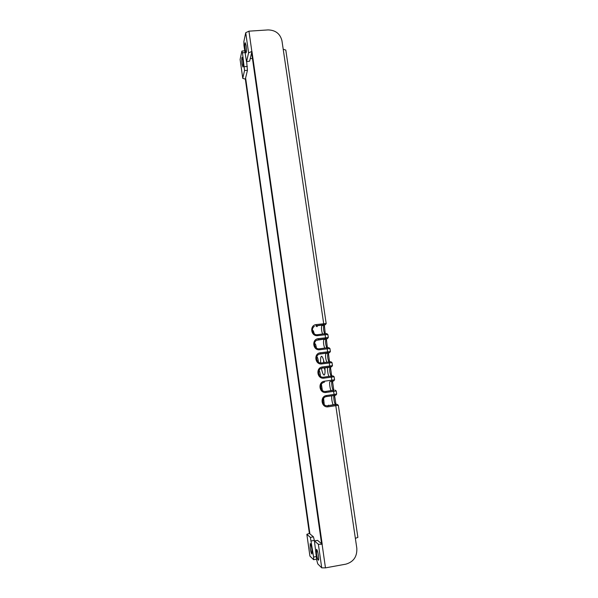 <?xml version="1.0" encoding="UTF-8"?>
<svg xmlns="http://www.w3.org/2000/svg" width="598" height="598" viewBox="0 0 598 598"><rect width="100%" height="100%" fill="white"/><g stroke="black" fill="none" stroke-linecap="round" stroke-linejoin="round"><path stroke-width="0.9" d="M245.726 32.711L243.849 41.666L243.969 45.68L246.496 61.639L249.613 61.168L251.937 51.391L248.589 52.878L245.726 32.711L248.955 31.171L268.106 29.915C275.566 30.132 280.185 33.757 281.957 40.776L283.198 49.2L285.799 50.075L326.179 323.548M246.638 61.385L248.589 52.878M246.099 45.672L245.232 42.72C244.739 43.497 244.717 45.889 245.18 49.903L246.047 52.871C246.548 52.108 246.563 49.709 246.099 45.672M355.362 538.357L335.792 405.676L338.333 405.242L357.881 537.4L355.362 538.357L356.804 548.142C357.253 556.544 353.612 561.873 345.891 564.146L325.469 567.868L321.724 567.846L318.383 544.307L322.202 544.24L317.568 540.375L314.428 540.928L316.746 560.132L317.762 563.892L321.724 567.846M326.628 395.51L334.125 394.418L334.073 395.48C333.206 396.317 334.349 403.859 335.396 404.375L337.145 404.353L335.426 404.644L335.792 405.676L328.28 406.79C321.261 408.098 319.541 396.25 326.628 395.51L326.583 396.571L334.073 395.48L335.799 395.211L336.674 394.03L336.218 390.972L326.179 392.43C319.168 393.723 317.456 381.92 324.535 381.203L324.251 382.316C318.712 383.176 320.244 392.385 325.775 391.428L333.295 390.24C332.249 389.724 331.135 382.159 331.995 381.375L330.044 381.576C328.885 381.576 330.26 390.957 331.374 390.599L325.626 391.443M326.239 323.496L316.245 324.579C309.218 325.207 310.9 336.809 317.859 335.62L327.861 334.461L326.695 333.594L324.961 333.714L325.708 338.767L327.435 338.655L328.302 337.496L318.3 338.647C311.266 339.298 312.956 350.951 319.93 349.733L329.939 348.499L328.765 347.632L327.039 347.774L327.786 352.857L329.513 352.708L330.388 351.527L320.371 352.768C313.322 353.448 315.019 365.146 322.001 363.905L332.025 362.597L330.851 361.723L329.117 361.902L329.872 367.008L331.598 366.813L332.473 365.64L322.449 366.955C315.385 367.658 317.089 379.401 324.086 378.138L334.118 376.755L332.944 375.873L331.21 376.09L331.965 381.21L333.691 380.986L334.566 379.805L324.535 381.203M251.937 51.391L322.202 544.24M318.383 544.307L314.428 540.928M318.413 555.662C317.792 551.834 317.172 549.719 316.544 549.33L316.521 553.883C317.134 557.695 317.762 559.81 318.398 560.221C318.771 559.945 318.779 558.427 318.413 555.662M331.965 381.21L330.044 381.576M329.035 376.396C327.921 375.462 326.979 367.576 327.973 367.531L321.724 368.196C316.551 369.534 318.48 378.13 323.735 377.144L331.21 376.09M326.829 362.224C325.529 358.68 325.222 355.795 325.917 353.545L327.368 353.014L319.227 354.173C314.466 355.907 316.671 363.868 321.657 362.934L329.117 361.902M324.662 348.096C323.458 344.508 323.189 341.682 323.869 339.619L325.297 338.961L316.783 340.24C312.433 342.288 314.84 349.666 319.586 348.784L327.039 347.774M322.524 334.035C321.403 330.432 321.163 327.674 321.829 325.753L323.234 324.968L315.826 325.932M312.47 330.978L313.12 330.627L314.339 333.893M314.443 343.985L315.019 343.73C315.542 343.932 316.006 345.352 316.394 347.991M316.708 356.954L316.925 356.879C317.56 357.253 318.061 359.002 318.428 362.119M319.145 370.304C319.81 371.56 320.236 373.548 320.416 376.277M321.403 384.252L322.367 390.449M323.608 398.395L324.251 404.607M327.263 405.795L333.452 404.734C332.443 405.01 331.053 396.698 331.957 395.786M317.598 325.701L316.947 326.702L316.065 325.895M320.692 362.964C320.431 358.875 320.7 356.655 321.5 356.281C322.367 356.408 323.249 358.508 324.138 362.59M324.893 367.755C325.237 372.24 324.991 374.684 324.146 375.096C323.212 374.916 322.3 372.651 321.41 368.308M328.078 405.683L328.549 405.175L329.154 405.526M251.623 52.706L321.589 543.717M316.753 340.255L317.874 339.948M319.16 354.203L319.93 354.023M321.604 368.233L322.001 368.159M335.426 404.644L327.405 405.795C321.933 406.184 321.133 397.117 326.583 396.571M338.333 405.242L337.145 404.353M335.941 404.405L334.559 395.405M325.267 333.669L324.363 325.23M327.39 347.73L326.381 339.148M329.52 361.85L328.414 353.112M331.673 376.022L330.455 367.135M333.826 390.247L332.503 381.21M323.668 362.657L323.555 360.16M325.058 370.79L324.37 367.83M333.31 390.337L334.125 394.418L336.674 394.03M333.691 380.986L332.137 381.277M334.118 376.755L334.566 379.805M329.872 367.008L322.404 368.047L322.449 366.955M331.598 366.813L327.973 367.531M331.128 376.105C329.797 373.122 329.401 370.199 329.939 367.336L330.066 367.239M332.025 362.597L332.473 365.632M327.786 352.857L320.334 353.874L320.371 352.768M329.513 352.708L325.917 353.545M328.915 361.932C327.682 358.763 327.338 355.9 327.891 353.351L328.003 353.261M329.939 348.499L330.388 351.527M325.708 338.767L318.263 339.761L318.3 338.647M327.435 338.655L323.869 339.619M326.747 347.819C325.589 344.545 325.29 341.75 325.858 339.425L325.955 339.343M327.861 334.461L328.309 337.481M324.961 333.714L317.523 334.693C313.001 335.523 310.429 328.683 314.384 326.381M283.198 49.2L323.682 323.615L323.638 324.736L316.207 325.708L316.245 324.579M323.638 324.736L325.334 324.692L321.829 325.753M324.602 333.759C323.518 330.432 323.256 327.697 323.824 325.551L323.907 325.484M252.446 58.492L250.211 58.649M309.375 533.431L245.344 79.115L245.614 77.979L309.899 533.865L309.375 533.431L306.849 534.32L309.921 555.938M245.344 79.115L242.766 78.368L240.119 59.553L242.773 78.233L244.545 70.534L242.467 52.766L241.831 51.301L240.127 59.411M309.943 556.103L313.606 559.698L313.606 557.059L310.369 537.378L306.894 534.373M311.924 549.614C311.341 545.974 310.766 543.971 310.19 543.597L310.19 547.985C310.766 551.61 311.341 553.613 311.924 554.01L311.924 549.614M310.369 537.378L313.427 536.84L309.899 533.865M245.614 77.979L247.437 70.317L246.645 61.631M242.93 60.219L242.1 57.326C241.644 58.043 241.644 60.316 242.078 64.121L242.915 67.028C243.364 66.318 243.371 64.053 242.93 60.219M314.473 540.921L313.427 536.84M317.276 357.163L316.619 357.283M315.438 344.134L314.443 344.321M313.591 331.143L312.56 331.359M249.613 61.168L246.496 61.639M251.833 51.391L248.955 31.171M325.469 567.868L322.098 544.255M327.502 405.765L328.28 406.79M335.553 404.427L333.452 404.734M325.731 391.428L326.179 392.43M333.467 390.292L331.374 390.599M324.086 378.138L323.735 377.144M322.001 363.905L321.657 362.934M319.93 349.733L319.586 348.784M317.859 335.62L317.523 334.693M244.545 70.534L247.437 70.317M244.425 66.677L247.325 66.468M242.467 52.766L244.948 52.594M313.606 557.059L316.245 556.589M311.326 540.943L314.406 540.405M314.518 540.966L317.665 540.413M335.037 390.083L336.218 390.972M325.364 324.669L326.231 323.518M309.906 556.035L306.849 534.32M244.702 50.845L241.966 51.039M316.604 559.16L313.606 559.698"/></g></svg>
